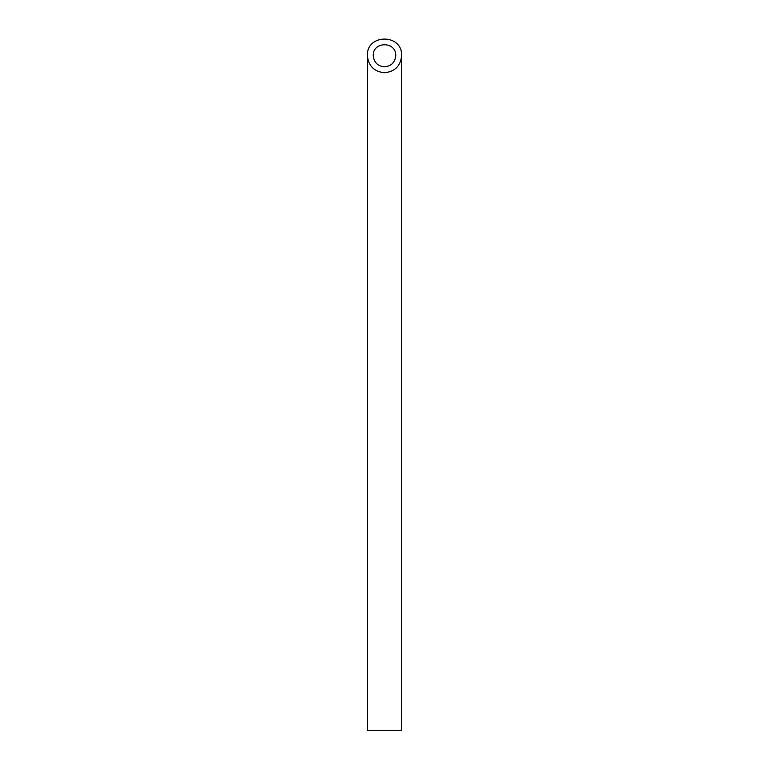 <?xml version="1.0" encoding="UTF-8"?>
<svg xmlns="http://www.w3.org/2000/svg" width="769" height="769" viewBox="0 0 769 769"><rect width="100%" height="100%" fill="white"/><g stroke="black" fill="none" stroke-linecap="round" stroke-linejoin="round"><path stroke-width="1.15" d="M384.5 66.826C391.315 66.153 395.064 62.404 395.737 55.589C396.285 41.151 372.715 41.151 373.263 55.589C373.936 62.404 377.685 66.153 384.5 66.826M401.639 730.55L367.361 730.55L367.361 55.589C368.399 65.98 374.109 71.69 384.5 72.728C394.891 71.69 400.601 65.98 401.639 55.589L401.639 730.55M401.639 55.589C402.466 33.576 366.534 33.576 367.361 55.589"/></g></svg>
